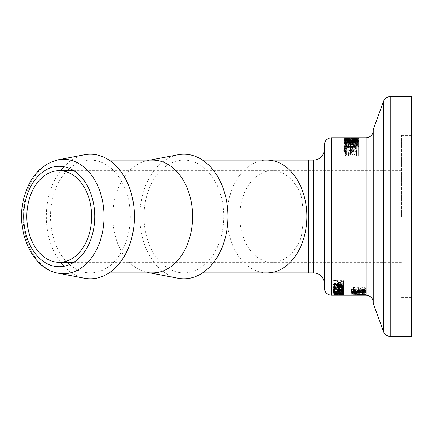 <?xml version="1.0" encoding="UTF-8"?>
<svg xmlns="http://www.w3.org/2000/svg" width="433" height="433" viewBox="0 0 433 433"><rect width="100%" height="100%" fill="white"/><g stroke="black" fill="none" stroke-linecap="round" stroke-linejoin="round"><path stroke-width="0.32" stroke-dasharray="2.17 1.62" d="M366.194 288.784L364.283 287.463L358.843 286.911L353.415 287.463L351.493 288.784L353.415 289.861L358.843 290.197L364.283 289.861L366.194 288.784L366.194 292.172L364.283 290.787L358.843 290.213L353.415 290.787L351.493 292.172L353.415 293.303L358.843 293.655L364.283 293.298L366.194 292.172L366.194 137.764M364.283 287.463L364.283 290.787M353.117 288.779C353.637 288.118 355.547 287.707 358.843 287.544L363.108 287.902L364.57 288.779L363.108 289.547L358.843 289.801C355.547 289.726 353.637 289.385 353.117 288.779L353.117 292.167C353.637 291.474 355.547 291.041 358.843 290.873L363.108 291.247L364.57 292.167L363.108 292.973L358.843 293.238C355.547 293.157 353.637 292.8 353.117 292.167M364.57 288.779L364.57 292.167M364.283 289.861L364.283 293.298M351.493 288.784L351.493 292.172M324.387 288.183L324.387 144.817M324.387 216.5L324.387 149.515L324.387 216.5M373.241 129.656L373.241 303.344M411.35 96.635L411.35 336.365M223.764 216.5A56.409 39.885 90 0 1 183.879 272.909A56.409 39.885 90 0 1 143.994 216.5A56.409 39.885 90 0 1 183.879 160.091A56.409 39.885 90 0 1 223.764 216.5M178.006 154.77A62.282 44.042 -90 0 0 139.837 216.5A62.282 44.042 -90 0 0 178.006 278.23M152.719 160.091A56.409 39.885 -90 0 0 147.399 160.594A56.409 39.885 -90 0 0 112.834 216.5A56.409 39.885 -90 0 0 147.399 272.406A56.409 39.885 -90 0 0 152.719 272.909M67.147 262.333A56.409 39.885 90 0 1 50.509 216.5A56.409 39.885 90 0 1 67.147 170.667M69.534 168.426A56.409 39.885 90 0 1 90.4 160.091A56.409 39.885 90 0 1 130.284 216.5A56.409 39.885 90 0 1 90.4 272.909A56.409 39.885 90 0 1 69.534 264.574M60.577 170.667A62.282 44.042 -90 0 0 46.358 216.5A62.282 44.042 -90 0 0 60.577 262.333M63.938 266.29A62.282 44.042 -90 0 0 84.527 278.23M84.527 154.77A62.282 44.042 -90 0 0 63.938 166.71M301.179 196.073C303.814 209.691 303.814 223.309 301.179 236.927L301.179 196.073A45.833 32.41 -90 0 0 272.178 170.667A45.833 32.41 -90 0 0 239.763 216.5A45.833 32.41 -90 0 0 272.178 262.333A45.833 32.41 -90 0 0 301.179 236.927M401.478 216.5L401.478 135.415L401.478 216.5M411.35 216.5L411.35 135.415L411.35 216.5M358.27 149.396L358.27 146.251L358.27 147.052L350.53 147.052L350.53 147.859L349.009 147.859L349.009 147.052L344.165 147.052L344.165 149.363L349.009 149.363L349.009 146.895L351.001 146.895L358.27 149.396L358.27 150.164L350.53 150.164L350.53 150.933L349.009 150.933L349.009 147.859M349.009 149.363L349.009 146.895M350.53 150.933L350.53 147.859M349.009 150.933L349.009 150.164L344.165 150.164L344.165 149.363M350.53 147.442L350.53 149.363L356.04 149.363L350.53 147.442L350.53 144.205M350.53 149.363L350.53 146.213M356.04 149.363L356.04 146.213M350.53 150.164L350.53 147.052M358.27 150.164L358.27 147.052M351.001 146.895L351.001 143.632M344.165 150.164L344.165 147.052M349.009 150.164L349.009 147.052M344.165 143.491L344.165 142.966L349.777 142.192L349.777 141.9L344.165 141.694L358.27 141.694L357.523 142.722L354.438 143.036L350.302 142.489L344.165 143.491L344.165 140.07M350.302 142.489L350.302 139.02M352.072 142.517L354.291 142.657L356.646 142.148L351.342 142.116L352.072 142.517L352.072 139.047L356.164 139.031L356.164 142.5M358.27 142.132L358.27 138.647M358.27 141.694L358.27 138.187M344.165 141.694L344.165 138.187M344.165 141.9L344.165 138.403M349.777 141.9L349.777 138.403M349.777 142.192L349.777 138.706M344.165 142.966L344.165 139.518M351.206 139.09C355.563 139.004 358.01 138.771 358.551 138.392L351.217 137.954L343.867 138.392C344.457 138.771 346.903 139.004 351.206 139.09L351.206 142.56C355.563 142.473 358.01 142.251 358.551 141.889L351.217 141.472L343.867 141.889C344.457 142.251 346.903 142.473 351.206 142.56M358.551 141.889L358.551 138.392M345.437 141.889L356.987 141.889L351.206 142.246L345.437 141.889L345.437 138.392L351.217 138.111L356.987 138.392L351.206 138.766L345.437 138.392M356.987 141.889L356.987 138.392M343.867 141.889L343.867 138.392M345.604 143.377L345.604 142.489L344.165 142.489L344.165 145.115L345.604 145.115L345.604 144.07L355.055 144.07L355.055 145.115L356.348 145.115L358.313 143.935L358.313 143.377L345.604 143.377L345.604 146.652L345.604 145.802L344.165 145.802L344.165 142.489M345.604 145.802L345.604 142.489M344.165 145.802L344.165 148.308L345.604 148.308L345.604 147.317L355.055 147.317L355.055 148.308L356.348 148.308L358.313 147.182L358.313 146.652L345.604 146.652M358.313 146.652L358.313 143.377M358.313 147.182L358.313 143.935M356.348 148.308L356.348 145.115M355.055 148.308L355.055 145.115M355.055 147.317L355.055 144.07M345.604 147.317L345.604 144.07M345.604 148.308L345.604 145.115M344.165 148.308L344.165 145.115M358.27 147.934L358.27 146.69L344.165 146.69L344.165 147.577L356.316 147.577L348.051 149.428L348.051 150.035L356.316 152.059L344.165 152.059L344.165 153.082L358.27 153.082L358.27 151.599L350.416 149.672L358.27 147.934L358.27 151.003L358.27 149.818L344.165 149.818L344.165 146.69M358.27 149.818L358.27 146.69M344.165 149.818L344.165 150.662L356.316 150.662L348.051 152.432L348.051 153.011L356.316 154.949L344.165 154.949L344.165 155.923L358.27 155.923L358.27 154.505L350.416 152.665L358.27 151.003M350.416 152.665L350.416 149.672M358.27 154.505L358.27 151.599M358.27 155.923L358.27 153.082M344.165 155.923L344.165 153.082M344.165 154.949L344.165 152.059M356.316 154.949L356.316 152.059M348.051 153.011L348.051 150.035M348.051 152.432L348.051 149.428M356.316 150.662L356.316 147.577M344.165 150.662L344.165 147.577M351.206 141.715C355.563 141.586 358.01 141.153 358.551 140.427C357.945 139.783 355.504 139.437 351.217 139.394C346.871 139.437 344.419 139.783 343.867 140.427C344.457 141.158 346.903 141.586 351.206 141.715L351.206 145.066C355.563 144.936 358.01 144.525 358.551 143.837C357.945 143.215 355.504 142.885 351.217 142.847C346.871 142.89 344.419 143.22 343.867 143.837C344.457 144.53 346.903 144.941 351.206 145.066M358.551 143.837L358.551 140.427M345.437 143.837L346.92 143.35L351.217 143.236L355.525 143.35L356.987 143.837L355.504 144.378L346.952 144.384L345.437 143.837L345.437 140.427L346.92 139.919L351.217 139.805L355.525 139.924L356.987 140.427L355.504 141.001L351.206 141.142L346.952 141.001L345.437 140.427M356.987 143.837L356.987 140.427M343.867 143.837L343.867 140.427M352.543 141.288L350.979 141.288L350.979 137.77L345.767 137.775L345.767 141.304L350.979 141.304L344.165 141.288L344.165 137.77L358.27 137.764L358.27 141.293L344.165 141.293L358.27 141.353L352.543 141.304L356.668 141.293L356.668 137.764L352.543 137.764L352.543 141.304L352.543 137.77M352.007 141.374L352.007 137.851M358.27 137.829L358.27 141.293M344.165 141.293L344.165 137.829M356.299 141.342L356.299 137.818M356.668 141.304L356.668 137.775M346.362 141.358L346.362 137.835M350.611 141.353L350.611 137.829M350.979 141.304L350.979 137.775M345.767 141.288L345.767 137.764M352.072 141.374L352.072 137.851M357.696 141.396L357.696 137.878M345.307 141.434L345.307 137.916M357.696 145.878L357.696 142.571L355.092 143.085L352.007 142.392L348.495 143.328L345.307 142.798L345.307 146.1L344.165 144.833L344.165 143.756L358.27 143.756L357.696 145.878L355.092 146.37L352.007 145.715L348.495 146.603L345.307 146.1M358.27 143.756L358.27 144.741M344.165 144.833L344.165 143.756M352.007 145.715L352.007 142.392M353.009 145.466L356.299 145.488L356.668 144.725L356.668 144.227L352.543 144.227L353.009 145.466L353.009 142.138M346.362 145.607L348.419 145.937L350.611 145.564L350.979 144.817L350.979 144.227L345.767 144.227L346.362 145.607L346.362 142.284M356.299 145.488L356.299 142.159M356.668 144.725L356.668 141.358M356.668 144.227L356.668 140.844M352.543 144.227L352.543 140.844M352.543 144.817L352.543 141.456M350.611 145.564L350.611 142.24M350.979 144.817L350.979 141.456M350.979 144.227L350.979 140.844M345.767 144.227L345.767 140.844M345.767 144.644L345.767 141.277M352.072 145.715L352.072 142.392M358.27 152.01L358.27 148.984L358.27 153.287L356.608 153.287L356.608 149.937L352.852 149.937L352.933 153.58L352.051 155.344L348.646 156.161L345.253 155.458L343.867 153.585L344.668 151.723L346.671 151.723L345.502 153.607L346.362 154.689L348.657 155.084L350.692 154.646L351.342 153.417L351.001 152.01L358.27 152.01L358.27 156.118L356.608 156.118L356.608 152.919L352.852 152.919M346.671 151.723L346.671 148.687L345.913 149.542L345.913 152.54M352.051 155.344L352.051 152.476L348.646 153.331L345.253 152.6L345.253 155.458M352.933 153.58L352.933 150.63M356.608 152.919L356.608 149.937M356.608 156.118L356.608 153.287M358.27 156.118L358.27 153.287M351.001 152.01L351.001 148.984M351.342 153.417L351.342 150.462M350.692 154.646L350.692 151.745M346.362 154.689L346.362 151.794M345.502 153.607L345.502 150.657M346.671 151.788L346.671 148.757M344.668 151.723L344.668 148.687M343.867 153.585L343.867 150.635M335.976 286.337L333.02 286.776L333.02 287.404L343.596 285.785L343.596 284.946L333.02 283.112L333.02 283.891L335.976 284.384L335.976 286.337L335.976 283.209L333.02 283.631L333.02 287.404M333.02 281.282L333.02 280.638L343.596 280.638L343.596 281.574L337.708 282.803L343.596 283.918L343.596 284.725L333.02 284.725L333.02 284.151L342.13 284.151L335.932 282.955L335.932 282.57L342.13 281.282L333.02 281.282L333.02 286.776M333.02 284.232L343.596 282.684L343.596 281.878L333.02 280.129L333.02 280.876L335.976 281.342L335.976 283.209M337.177 283.041L337.177 281.531L342.157 282.3L337.177 283.041L337.177 286.159L337.177 284.578L342.157 285.385L337.177 286.159L337.177 287.279L342.157 286.733L337.177 286.164L337.177 289.428M337.177 281.531L337.177 284.578M342.157 282.3L342.157 285.385M335.976 281.342L335.976 284.384M333.02 280.876L333.02 283.891M333.02 280.129L333.02 283.112M343.596 281.878L343.596 284.946M343.596 282.684L343.596 285.785M336.993 290.841L333.773 291.165L332.793 292.01L333.773 292.762L343.596 293.006L343.596 292.659L334.861 292.546L333.995 292.01L334.861 291.431L343.596 291.29L343.596 290.841L336.993 290.841L336.993 287.512L333.773 287.821L332.793 288.632L332.793 292.01M333.773 287.821L333.773 291.165M332.793 288.632L333.773 289.347L343.596 289.58L343.596 289.249L334.861 289.141L333.995 288.632L334.861 288.075L343.596 287.94L343.596 287.512L336.993 287.512M343.596 287.512L343.596 290.841M343.596 287.94L343.596 291.29M333.995 288.632L333.995 292.01M343.596 289.249L343.596 292.659M343.596 289.58L343.596 293.006M343.596 295.182L343.596 291.658L342.514 291.658L343.596 291.701L343.596 295.225L333.02 295.236L333.02 291.701L334.097 291.658L333.02 291.658L333.02 295.182M343.596 291.712L342.514 291.701L342.514 295.236L334.097 295.236L334.097 291.696L342.514 291.712L334.097 291.696L334.097 295.236L334.097 291.701L333.02 291.701M334.097 291.658L334.097 295.182M342.514 291.658L342.514 295.182M333.02 289.076L333.02 292.475L333.02 291.804L343.596 291.804L343.596 289.071L342.757 289.937L338.297 290.348L333.865 289.931L333.02 289.076L333.02 288.432L343.596 288.432L343.596 289.071M334.936 289.769L338.314 290.072L341.745 289.742L342.379 289.087L342.379 288.811L334.238 288.811L334.936 289.769L334.936 293.201M341.745 289.742L341.745 293.173M342.379 289.087L342.379 292.491M342.379 288.811L342.379 292.199M334.238 288.811L334.238 292.199M334.238 289.087L334.238 292.491M343.596 288.432L343.596 291.804M333.02 288.432L333.02 291.804M333.865 289.931L333.865 293.374M337.708 282.803L337.708 285.91L343.596 287.079L343.596 287.923L343.596 284.725M333.02 280.638L333.02 283.642L343.596 283.642L343.596 284.627L343.596 281.574M335.932 282.955L335.932 286.072L335.932 285.666L342.13 284.319L342.13 281.282M333.02 284.725L333.02 287.923L333.02 287.323L342.13 287.323L342.13 284.151M343.596 283.918L343.596 287.079M343.596 280.638L343.596 283.642M335.932 282.57L335.932 285.666M333.02 284.151L333.02 287.323M365.896 294.721L365.896 294.023L355.461 294.023L351.596 294.64L353.68 294.905L353.22 294.673L353.988 294.386L364.397 294.326L364.397 294.721L365.896 294.721L365.896 290.548L355.461 290.548L351.596 291.144L353.68 291.398L353.22 291.171L353.988 290.9L364.397 290.841L364.397 291.22L365.896 291.22M365.896 290.548L365.896 294.023M364.397 291.22L364.397 294.721M364.397 290.841L364.397 294.326M353.988 290.9L353.988 294.386M353.22 291.171L353.22 294.673M351.872 291.398L351.872 294.905M351.596 291.144L351.596 294.64M351.791 288.405L351.791 287.176L365.896 287.176L365.896 288.318L365.322 289.287L362.719 289.628L359.699 289.163L356.126 289.774L352.933 289.444L351.791 288.405L351.791 291.772L351.791 290.489L365.896 290.489L365.896 291.685L351.791 291.517L351.791 295.025L355.737 294.721L355.737 290.456L351.791 290.224L351.791 289.845L351.791 293.282L365.896 294.196L365.896 294.537L365.896 291.041L351.791 291.512L355.737 291.22L355.737 290.456M351.791 290.224L351.791 293.282M351.791 289.845L365.896 290.716L365.896 291.041M357.333 290.543L357.333 291.16L363.974 290.879L357.333 290.543L357.333 294.018M357.333 291.16L357.333 294.662M363.974 290.879L363.974 294.364M355.737 291.22L355.737 294.721M351.791 291.349L351.791 294.857M365.896 290.716L365.896 294.196M359.634 289.163L359.634 292.567M360.64 288.968L363.931 288.99L364.294 288.297L364.294 287.766L360.169 287.766L360.64 288.968L360.64 292.367M353.988 289.082L358.237 289.049L358.605 288.389L358.605 287.766L353.393 287.766L353.988 289.082L353.988 292.481M363.931 288.99L363.931 292.383M364.294 288.297L364.294 291.663M364.294 287.766L364.294 291.111M360.169 287.766L360.169 291.111M360.169 288.389L360.169 291.761M358.237 289.049L358.237 292.448M358.605 288.389L358.605 291.761M358.605 287.766L358.605 291.111M353.393 287.766L353.393 291.111M353.393 288.221L353.393 291.582M359.699 289.163L359.699 292.567M365.322 289.287L365.322 292.697M365.896 288.318L365.896 295.214M365.896 287.176L365.896 290.489M351.791 287.176L351.791 290.489M352.933 289.444L352.933 292.865M357.203 295.192L353.55 295.192M362.448 295.236L360.592 295.23M362.448 291.712L351.791 291.517L351.791 295.03M365.896 291.517L365.896 295.03M358.751 291.712L365.896 291.69M365.896 291.615L365.896 295.138M354.73 291.615L354.73 295.138M365.896 291.593L365.896 295.111M351.791 291.593L351.791 295.111M351.791 291.669L351.791 295.192M363.953 291.669L363.953 295.192M351.791 291.631L351.791 295.154M333.02 288.145L333.02 291.506L333.02 291.041L335.976 290.727L335.976 286.024L333.02 285.666L333.02 285.125L333.02 288.34L343.596 289.726L343.596 290.343L343.596 287.036L333.02 288.145L333.02 287.701L335.976 287.404L335.976 286.024M333.02 285.666L333.02 288.34M333.02 285.125L343.596 286.446L343.596 287.036M337.177 287.279L337.177 290.597M342.157 286.733L342.157 290.023M335.976 287.404L335.976 290.727M333.02 287.701L333.02 291.041L342.14 291.496L333.02 291.577L343.596 291.577L342.346 291.425L342.346 290.83L339.445 290.83L339.445 291.393L338.195 291.393L338.195 290.83L334.271 290.83L334.271 291.425L333.02 291.425L333.02 290.613L333.02 294.088L343.596 294.088L343.596 291.425L335.223 290.987L343.596 290.803L333.02 290.803L333.02 294.516L342.14 295.008L333.02 295.095L343.596 295.095L335.223 294.478L343.596 294.288L333.02 294.288M343.596 286.446L343.596 289.726M334.271 290.83L334.271 291.425M338.195 291.393L338.195 290.83M339.445 290.83L339.445 291.393M342.346 291.425L342.346 290.83M333.02 291.425L333.02 294.088M333.02 290.613L343.596 290.613L343.596 294.954M343.596 290.613L343.596 294.088M343.596 290.803L343.596 294.288M333.02 290.803L333.02 294.516M343.596 290.987L343.596 294.478M335.223 290.987L335.223 294.478M343.596 291.577L343.596 295.095M333.02 291.577L333.02 295.095M333.02 291.496L333.02 295.008M342.14 291.496L342.14 295.008M336.035 287.534L333.789 287.94L332.831 289.055L333.654 290.332L335.418 290.332L334.049 289.098L335.813 288.151L337.431 288.681L338.844 290.067L340.76 290.305L343.786 288.995L343.098 287.707L341.421 287.707L342.568 288.957L340.906 289.785L339.255 289.266L338.703 288.41L336.035 287.534L336.035 284.351L333.789 284.741L332.831 285.807L332.831 289.055M332.831 285.807L333.654 287.03L335.418 287.03L334.049 285.845L335.813 284.941L337.431 285.45L338.844 286.77L340.76 287.003L343.786 285.748L343.098 284.519L341.421 284.519L342.568 285.715L340.906 286.505L339.255 286.007L338.703 285.19L336.035 284.351M342.568 285.715L342.568 288.957M341.421 284.562L341.421 287.75M341.421 284.519L341.421 287.707M343.098 284.519L343.098 287.707M343.786 285.748L343.786 288.995M338.844 286.77L338.844 290.067M337.913 286.159L337.913 289.423M337.431 285.45L337.431 288.681M334.049 285.845L334.049 289.098M335.418 286.992L335.418 290.299M335.418 287.03L335.418 290.332M333.654 287.03L333.654 290.332M358.843 287.544L358.843 290.873M363.108 287.902L363.108 291.247M363.108 289.547L363.108 292.973M358.843 289.801L358.843 293.238M358.843 290.197L358.843 293.655M353.415 289.861L353.415 293.303M353.415 287.463L353.415 290.787M358.843 286.911L358.843 290.213M331.44 137.764L331.44 295.236M366.194 295.236L366.194 292.172M383.573 331.727L383.573 101.273M390.198 96.635L390.198 336.365M313.811 272.909L313.811 160.091M308.523 272.909L308.523 160.091M266.977 272.909A56.409 39.885 90 0 1 227.092 216.5A56.409 39.885 90 0 1 266.977 160.091M58.168 159.788A57.221 40.464 -90 0 0 23.101 216.5A57.221 40.464 -90 0 0 58.168 273.212M354.291 142.657L354.291 139.199M354.438 143.036L354.438 139.594M357.523 142.722L357.523 139.264M351.217 141.472L351.217 137.954M346.92 141.667L346.92 138.159M355.525 141.667L355.525 138.159M355.504 142.17L355.504 138.684M351.206 142.246L351.206 138.766M346.952 142.17L346.952 138.69M351.217 142.847L351.217 139.394M346.92 143.35L346.92 139.919M355.525 143.35L355.525 139.924M355.504 144.378L355.504 141.001M351.206 144.514L351.206 141.142M346.952 144.384L346.952 141.001M348.495 141.531L348.495 138.019M354.827 141.374L354.827 137.851M353.009 141.342L353.009 137.818M348.419 141.407L348.419 137.883M355.092 141.483L355.092 137.97M348.495 146.603L348.495 143.328M354.827 145.721L354.827 142.403M348.419 145.937L348.419 142.63M355.092 146.37L355.092 143.085M348.646 156.161L348.646 153.331M348.657 155.084L348.657 152.205M336.961 287.94L336.961 291.29M334.861 288.075L334.861 291.431M334.861 289.141L334.861 292.546M336.993 289.249L336.993 292.659M336.993 289.58L336.993 293.006M333.773 289.347L333.773 292.762M338.297 290.348L338.297 293.812M342.757 289.937L342.757 293.379M338.314 290.072L338.314 293.52M355.461 290.548L355.461 294.023M356.18 290.841L356.18 294.326M356.126 289.774L356.126 293.206M362.453 289.168L362.453 292.573M356.045 289.331L356.045 292.74M362.719 289.628L362.719 293.054M333.789 284.741L333.789 287.94M338.703 285.19L338.703 288.41M339.255 286.007L339.255 289.266M340.906 286.505L340.906 289.785M340.76 287.003L340.76 290.305M335.813 284.941L335.813 288.151M202.552 160.091L183.879 160.091M202.552 272.909L183.879 272.909M147.399 272.406L150.051 272.909M147.399 160.594L150.051 160.091M109.073 160.091L90.4 160.091M109.073 272.909L90.4 272.909M401.478 170.667L73.778 170.667M401.478 262.333L73.778 262.333M411.35 135.415L401.478 135.415M411.35 297.585L401.478 297.585"/><path stroke-width="0.65" d="M324.387 144.817L324.387 288.183C324.81 292.47 327.159 294.819 331.44 295.236L331.44 137.764C327.159 138.181 324.81 140.53 324.387 144.817M373.241 303.344L373.241 129.656L383.573 101.273L383.573 331.727L373.241 303.344M390.198 96.635L390.198 336.365L411.35 336.365L411.35 96.635L390.198 96.635C387.021 96.792 384.813 98.34 383.573 101.273M150.051 272.909L178.006 278.23A62.282 44.042 -90 0 0 227.92 216.5A62.282 44.042 -90 0 0 178.006 154.77L150.051 160.091M109.073 272.909L152.719 272.909A56.409 39.885 -90 0 0 192.604 216.5A56.409 39.885 -90 0 0 152.719 160.091L109.073 160.091M67.147 170.667A56.409 39.885 90 0 1 69.534 168.426M69.534 264.574A56.409 39.885 90 0 1 67.147 262.333M60.577 262.333A62.282 44.042 -90 0 0 63.938 266.29M58.168 273.212L84.527 278.23A62.282 44.042 -90 0 0 134.436 216.5A62.282 44.042 -90 0 0 84.527 154.77L58.168 159.788C40.799 164.275 29.32 177.254 23.728 198.72C15.409 230.497 31.706 268.893 58.168 273.212A57.221 40.464 -90 0 0 104.028 216.5A57.221 40.464 -90 0 0 58.168 159.788M63.938 166.71A62.282 44.042 -90 0 0 60.577 170.667M26.83 216.5A45.833 32.41 90 0 1 59.234 170.667A45.833 32.41 90 0 1 88.251 236.911A45.833 32.41 90 0 1 59.234 262.333A45.833 32.41 90 0 1 26.83 216.5M349.009 143.632L351.001 143.632L358.27 146.251M344.165 146.213L349.009 146.213M350.53 144.205L350.53 146.213L356.04 146.213L350.53 144.205M354.438 139.594L350.302 139.02L344.165 140.07L344.165 139.518L349.777 138.706L349.777 138.403L344.165 138.187L358.27 138.187L357.523 139.264L354.438 139.594M356.164 139.031L356.646 138.663M356.646 138.403L351.342 138.403M351.342 138.63L352.072 139.047M352.072 137.851L344.165 137.764L352.072 137.851M353.009 137.818L356.668 137.764L353.009 137.818M346.362 137.835L350.979 137.764L346.362 137.835M358.27 141.38L357.696 142.571M344.165 140.346L358.27 140.346M345.307 142.798L344.165 141.472M353.009 142.138L356.299 142.159L356.668 140.844L352.543 140.844L353.009 142.138M346.362 142.284L348.419 142.63L350.611 142.24L350.979 140.844L345.767 140.844L346.362 142.284M352.852 149.937L352.933 150.63L352.051 152.476M345.913 149.542L345.502 150.657L346.362 151.794L348.657 152.205L350.692 151.745L351.342 150.462L351.001 148.984L358.27 148.984M345.253 152.6L343.867 150.635L344.668 148.687L346.671 148.687M343.596 295.225L342.514 295.236L343.596 295.225M334.097 295.225L333.02 295.236L334.097 295.225M343.596 292.47L342.757 293.379L338.297 293.812L333.865 293.374L333.02 292.475M334.936 293.201L338.314 293.52L341.745 293.173L342.379 292.199L334.238 292.199L334.936 293.201M343.596 284.627L337.708 285.91M342.13 284.319L333.02 284.319M342.13 287.323L335.932 286.072M343.596 287.923L333.02 287.923M355.737 293.926L351.791 293.682M365.896 294.537L351.791 295.025M357.333 294.018L357.333 294.662L363.974 294.364L357.333 294.018M365.896 291.685L365.322 292.697L362.719 293.054L359.634 292.567L356.126 293.206L352.933 292.865L351.791 291.772M360.64 292.367L363.931 292.383L364.294 291.111L360.169 291.111L360.64 292.367M353.988 292.481L356.045 292.74L358.237 292.448L358.605 291.111L353.393 291.111L353.988 292.481M365.896 295.214L351.791 295.111L365.896 295.214M360.592 295.23L357.203 295.192M353.55 295.192L358.751 295.236M335.976 289.282L333.02 288.908M343.596 290.343L333.02 291.506M337.177 289.428L337.177 290.597L342.157 290.023L337.177 289.428M334.271 294.938L333.02 294.938M338.195 294.316L334.271 294.316M339.445 294.905L338.195 294.905M342.346 294.316L339.445 294.316M343.596 294.938L342.346 294.938M331.44 137.764L366.194 137.764L366.194 295.236L331.44 295.236M324.387 149.515C323.754 155.934 320.231 159.458 313.811 160.091L313.811 272.909C320.231 273.542 323.754 277.066 324.387 283.485M313.811 160.091L308.523 160.091L308.523 272.909L313.811 272.909M308.523 160.091L266.977 160.091A56.409 39.885 90 0 1 306.862 216.5A56.409 39.885 90 0 1 266.977 272.909L308.523 272.909M94.757 216.5A50.233 35.522 90 0 1 41.476 260.006A50.233 35.522 90 0 1 41.476 172.994A50.233 35.522 90 0 1 94.757 216.5M366.194 137.764C370.464 137.337 372.813 134.988 373.241 130.712M366.194 295.236C370.464 295.663 372.813 298.012 373.241 302.288M390.198 336.365C387.021 336.208 384.813 334.66 383.573 331.727M266.977 160.091L202.552 160.091M266.977 272.909L202.552 272.909M73.778 170.667L59.234 170.667M73.778 262.333L59.234 262.333"/></g></svg>
